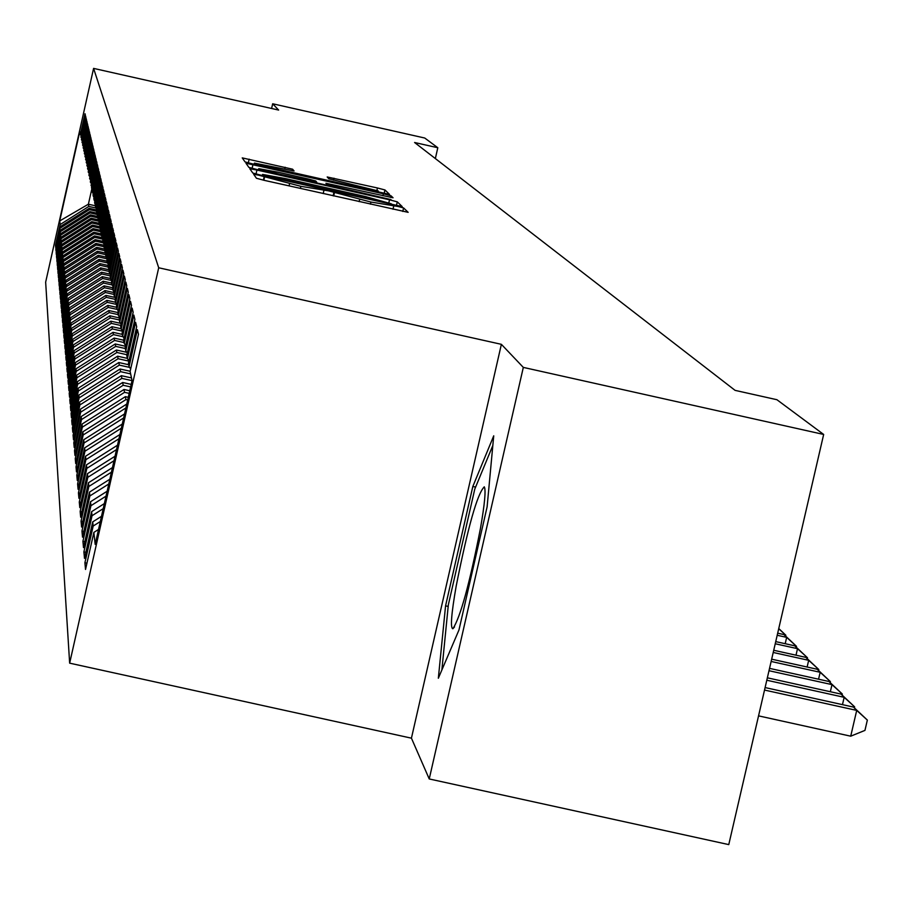 <?xml version="1.0" encoding="UTF-8"?>
<svg xmlns="http://www.w3.org/2000/svg" width="913" height="913" viewBox="0 0 913 913"><rect width="100%" height="100%" fill="white"/><g stroke="black" fill="none" stroke-linecap="round" stroke-linejoin="round"><path stroke-width="1.37" d="M258.733 175.193L253.666 174.269L256.462 178.275L264.325 180.363L408.157 212.341L403.592 207.936L398.057 206.475L370.929 202.047L328.44 190.84L300.868 186.32L258.733 175.193M292.594 169.202L242.242 157.892L245.061 161.921L252.536 163.895L389.543 194.389L384.955 189.95L377.457 187.975L327.196 176.974L328.851 178.788L378.29 190.977L359.984 187.622L274.414 168.403L254.407 163.119L294.066 170.982L292.594 169.202L292.24 170.765M414.593 142.508L735.091 390.365L776.917 399.711L823.663 434.451L523.32 367.403L501.374 344.327L158.702 267.771L93.594 68.395L278.636 110.062L272.667 103.774L424.739 138.023L437.806 147.735L414.593 142.508M256.93 170.035L249.808 168.734L252.81 173.036L260.547 175.091L402.199 206.589L397.292 201.853L389.52 199.81L256.93 170.035L256.028 174.018M393.035 197.779L325.918 183.262L327.037 184.517L334.717 186.549L391.026 199.616L256.485 169.396L248.872 167.387L245.962 163.222L383.392 193.796L391.015 195.804L393.035 197.744M158.702 267.771L69.65 663.158L45.65 282.163L93.594 68.395M86.929 563.207L84.909 562.762L85.525 569.45L93.868 532.405L95.18 544.353L132.054 380.63L130.114 371.431L138.491 334.249L137.384 329.696L129.087 366.535L128.413 363.317L136.665 326.706L135.592 322.289L127.421 358.581L126.759 355.454L134.884 319.39L133.846 315.099L125.8 350.854L125.161 347.83L133.161 312.28L132.145 308.115L124.225 343.356L123.597 340.412L131.483 305.387L130.502 301.336L122.696 336.064L122.091 333.211L129.863 298.677L128.904 294.751L121.201 328.988L120.619 326.215L128.277 292.171L127.352 288.348L119.763 322.106L119.192 319.413L126.747 285.837L125.846 282.117L118.348 315.419L117.8 312.794L125.252 279.675L124.373 276.057L116.99 308.914L116.442 306.357L123.803 273.683L122.947 270.157L115.654 302.568L115.129 300.092L122.388 267.84L121.555 264.416L114.353 296.405L113.851 293.986L121.007 262.157L120.196 258.824L113.098 290.402L112.596 288.04L119.66 256.633L118.873 253.38L111.865 284.548L111.386 282.243L118.359 251.235L117.583 248.062L110.667 278.842L110.199 276.593L117.081 245.985L116.328 242.892L109.503 273.284L109.035 271.093L115.837 240.849L115.106 237.837L108.362 267.851L107.917 265.729L114.627 235.851L113.908 232.918L107.243 262.567L106.81 260.479L113.44 230.978L112.744 228.113L106.159 257.398L105.737 255.366L112.288 226.219L111.614 223.423L105.109 252.365L104.687 250.379L111.158 221.574L110.496 218.835L104.071 247.446L103.66 245.506L110.062 217.043L109.412 214.361L103.066 242.641L102.667 240.747L108.989 212.603L108.35 210.001L102.073 237.939L101.685 236.09L107.939 208.278L107.312 205.722L101.115 233.351L100.727 231.548L106.912 204.044L106.307 201.556L100.168 228.866L99.802 227.097L105.908 199.913L105.315 197.47L99.243 224.484L98.889 222.761L104.927 195.861L104.344 193.476L98.342 220.193L97.988 218.504L103.968 191.913L103.397 189.573L97.463 216.004L97.12 214.35L103.032 188.032L102.473 185.75L96.607 211.896L96.264 210.275L102.108 184.255L101.571 182.018L95.762 207.879L95.431 206.304L101.206 180.546L100.681 178.355L94.929 203.953L94.61 202.401L100.327 176.917L99.814 174.771L94.119 200.095L93.811 198.578L99.471 173.367L98.958 171.267L93.331 196.329L93.023 194.846L98.627 169.886L98.125 167.832L92.555 192.643L92.247 191.182L97.794 166.474L97.314 164.466L91.791 189.014L91.494 187.587L96.983 163.13L96.504 161.156L91.049 185.476L96.196 159.855L95.728 157.926L90.319 181.995L95.42 156.648L94.952 154.754L89.611 178.594L94.655 153.51L94.199 151.649L88.903 175.25L93.902 150.417L93.457 148.602L88.219 171.975L93.172 147.392L92.738 145.612L87.545 168.768L92.453 144.425L92.03 142.668L86.883 165.607L91.745 141.515L91.323 139.792L86.233 162.514L91.049 138.662L90.638 136.973L85.594 159.478L90.376 135.854L89.965 134.2L84.966 156.5L89.702 133.104L89.314 131.472L84.35 153.578L89.052 130.399L88.664 128.801L83.745 150.702L88.401 127.74L88.025 126.177L83.151 147.883L87.774 125.138L87.397 123.586L82.569 145.11L87.146 122.57L86.781 121.052L81.999 142.382L86.541 120.06L86.176 118.564L81.44 139.712L85.936 117.583L85.582 116.122L80.88 137.076L85.354 115.152L85 113.714L80.344 134.496L80.835 135.272M84.909 562.762L93.172 526.048L92.715 521.882L101.491 516.324M85.868 552.308L83.893 551.874L84.498 558.368L92.715 521.882M83.893 551.874L92.042 515.719L91.597 511.668L104.356 503.588M84.829 541.74L82.923 541.318L83.505 547.617L91.597 511.668M82.923 541.318L90.946 505.688L90.513 501.751L107.141 491.228M83.825 531.469L81.965 531.058L82.535 537.175L90.513 501.751M81.965 531.058L89.873 495.942L89.451 492.13L109.845 479.234M82.843 521.506L81.052 521.106L81.599 527.041L89.451 492.13M81.052 521.106L88.835 486.481L88.435 482.772L112.47 467.57M81.896 511.816L80.15 511.428L80.686 517.203L88.435 482.772M80.15 511.428L87.831 477.294L87.431 473.687L115.027 456.238M80.972 502.39L79.283 502.013L79.796 507.628L87.431 473.687M79.283 502.013L86.849 468.358L86.473 464.854L117.503 445.213M80.082 493.225L78.427 492.86L78.94 498.327L86.473 464.854M78.427 492.86L85.902 459.661L85.525 456.26L119.923 434.497M79.214 484.312L77.605 483.958L78.096 489.277L85.525 456.26M77.605 483.958L84.977 451.205L84.612 447.895L122.274 424.066M78.37 475.639L76.806 475.296L77.285 480.466L84.612 447.895M76.806 475.296L84.076 442.976L83.722 439.746L124.556 413.909M77.548 467.194L76.019 466.863L76.487 471.895L83.722 439.746M76.019 466.863L83.197 434.965L82.843 431.826L126.781 404.025M76.738 458.977L75.254 458.646L75.711 463.553L82.843 431.826M75.254 458.646L82.341 427.158L81.999 424.1L125.378 396.664L128.299 397.303M75.962 450.954L74.512 450.634L74.957 455.416L81.999 424.1M74.512 450.634L81.508 419.558L81.177 416.568L123.997 389.486L129.772 390.764M75.208 443.147L73.793 442.839L74.227 447.496L81.177 416.568M73.793 442.839L80.698 412.151L80.378 409.241L122.65 382.49L131.21 384.396M74.467 435.535L73.086 435.227L73.508 439.769L80.378 409.241M73.086 435.227L79.899 404.927L79.591 402.085L121.349 375.677L131.483 377.925M73.736 428.106L72.401 427.809L72.812 432.237L79.591 402.085M72.401 427.809L79.134 397.874L78.826 395.112L120.071 369.023L130.16 371.26M73.04 420.859L71.728 420.573L72.127 424.887L78.826 395.112M71.728 420.573L78.381 391.004L78.084 388.299L118.816 362.529L128.71 364.732M72.355 413.794L71.077 413.509L71.465 417.72L78.084 388.299M71.077 413.509L77.639 384.293L77.354 381.657L117.606 356.196L127.375 358.375M71.682 406.89L70.438 406.616L70.815 410.724L77.354 381.657M70.438 406.616L76.92 377.754L76.646 375.175L116.408 350.021L126.724 352.315M71.031 400.156L69.81 399.883L70.187 403.9L76.646 375.175M69.81 399.883L76.224 371.351L75.95 368.841L115.255 343.973L125.515 346.267M70.392 393.571L69.205 393.309L69.571 397.235L75.95 368.841M69.205 393.309L75.539 365.109L75.265 362.655L114.114 338.084L123.654 340.207M69.765 387.135L68.612 386.884L68.966 390.718L75.265 362.655M68.612 386.884L74.877 359.014L74.604 356.606L113.007 332.321L122.342 334.398M69.16 380.858L68.03 380.607L68.372 384.35L74.604 356.606M68.03 380.607L74.215 353.046L73.964 350.706L111.934 326.683L121.155 328.737M68.566 374.718L67.459 374.467L67.802 378.13L73.964 350.706M67.459 374.467L73.576 347.225L73.325 344.931L110.872 321.182L120.539 323.328M67.984 368.715L66.9 368.464L67.231 372.048L73.325 344.931M66.9 368.464L72.96 341.519L72.709 339.282L109.834 315.795L119.523 317.952M67.414 362.838L66.364 362.598L66.683 366.102L72.709 339.282M66.364 362.598L72.344 335.95L72.104 333.759L108.83 310.534L117.857 312.543M66.866 357.097L65.827 356.857L66.147 360.293L72.104 333.759M65.827 356.857L71.75 330.495L71.511 328.349L107.837 305.376L116.659 307.35M66.318 351.471L65.302 351.243L65.622 354.598L71.511 328.349M65.302 351.243L71.168 325.165L70.929 323.065L106.867 300.343L115.597 302.283M65.793 345.97L64.8 345.753L65.097 349.028L70.929 323.065M64.8 345.753L70.598 319.949L70.369 317.895L105.919 295.401L115.015 297.433M65.268 340.583L64.298 340.366L64.595 343.585L70.369 317.895M64.298 340.366L70.027 314.837L69.81 312.828L104.984 290.574L114.159 292.616M64.766 335.311L63.807 335.105L64.104 338.244L69.81 312.828M63.807 335.105L69.479 309.838L69.274 307.864L104.082 285.849L112.664 287.755M64.264 330.152L63.328 329.935L63.613 333.028L69.274 307.864M63.328 329.935L68.943 304.931L68.737 303.002L103.192 281.215L111.557 283.076M63.773 325.085L62.86 324.891L63.145 327.904L68.737 303.002M62.86 324.891L68.418 300.137L68.213 298.243L102.313 276.673L110.599 278.522M63.305 320.132L62.404 319.938L62.677 322.894L68.213 298.243M62.404 319.938L67.699 293.575L101.457 272.222L110.051 274.14M62.837 315.282L61.958 315.088L62.221 317.986L67.699 293.575M61.958 315.088L67.208 289.01L100.624 267.863L109.332 269.814M62.369 310.523L61.513 310.329L61.776 313.17L67.208 289.01M61.513 310.329L66.706 284.525L99.802 263.595L107.974 265.421M61.924 305.855L61.08 305.661L61.342 308.446L66.706 284.525M61.08 305.661L66.227 280.131L99.003 259.406L106.958 261.186M61.491 301.279L60.657 301.096L60.909 303.824L66.227 280.131M60.657 301.096L65.759 275.829L98.205 255.298L106.091 257.067M61.057 296.782L60.247 296.611L60.498 299.281L65.759 275.829M60.247 296.611L65.291 271.595L97.44 251.269L105.566 253.084M60.635 292.388L59.836 292.206L60.075 294.842L65.291 271.595M59.836 292.206L64.846 267.452L96.675 247.32L104.961 249.169M60.212 288.063L59.436 287.892L59.676 290.471L64.846 267.452M59.436 287.892L64.401 263.389L95.933 243.44L103.74 245.186M59.813 283.829L59.048 283.658L59.277 286.191L64.401 263.389M59.048 283.658L63.956 259.395L95.203 239.64L102.792 241.329M59.413 279.663L58.66 279.504L58.889 281.98L63.956 259.395M58.66 279.504L63.533 255.48L94.484 235.908L101.994 237.585M59.014 275.589L58.284 275.418L58.512 277.86L63.533 255.48M58.284 275.418L63.111 251.634L93.777 232.233L101.503 233.968M58.637 271.572L57.907 271.412L58.135 273.809L63.111 251.634M57.907 271.412L62.689 247.857L93.08 228.638L100.989 230.407M58.261 267.646L57.542 267.486L57.759 269.837L62.689 247.857M57.542 267.486L62.289 244.148L92.407 225.1L99.871 226.766M57.884 263.777L57.188 263.617L57.405 265.934L62.289 244.148M57.188 263.617L61.89 240.507L91.734 221.631L98.992 223.251M57.519 259.977L56.834 259.828L57.051 262.088L61.89 240.507M56.834 259.828L61.502 236.924L91.083 218.218L98.273 219.828M57.165 256.245L56.492 256.097L56.697 258.322L61.502 236.924M56.492 256.097L61.114 233.408L90.433 214.863L97.794 216.507M56.811 252.581L56.15 252.433L56.355 254.624L61.114 233.408M56.15 252.433L60.737 229.962L89.805 211.576L97.36 213.265M56.469 248.975L55.819 248.838L56.013 250.984L60.737 229.962M55.819 248.838L60.361 226.561L89.177 208.335L96.344 209.944M56.127 245.437L55.488 245.3L55.682 247.412L60.361 226.561M55.488 245.3L60.144 224.552L59.744 220.923L79.751 131.7L80.344 134.496M80.88 137.076L81.394 137.874M95.534 205.813L88.39 204.215L88.812 206.418L95.831 207.993M60.144 224.552L88.812 206.418M59.744 220.923L88.39 204.215L91.802 189.025M81.44 139.712L81.953 140.522M89.177 208.335L89.428 209.625L96.458 211.2M60.509 227.919L89.428 209.625M81.999 142.382L82.524 143.204M89.805 211.576L90.056 212.889L97.143 214.475M60.886 231.331L90.056 212.889M82.569 145.11L83.106 145.943M90.433 214.863L90.695 216.198L98.136 217.865M61.262 234.812L90.695 216.198M83.151 147.883L83.699 148.728M91.083 218.218L91.346 219.577L99.049 221.3M61.65 238.35L91.346 219.577M83.745 150.702L84.293 151.569M91.734 221.631L92.008 223.012L99.357 224.655M62.05 241.956L92.008 223.012M84.35 153.578L84.909 154.457M92.407 225.1L92.67 226.504L100.019 228.147M62.449 245.62L92.67 226.504M84.966 156.5L85.537 157.401M93.08 228.638L93.354 230.065L100.772 231.719M62.86 249.363L93.354 230.065M85.594 159.478L86.176 160.403M93.777 232.233L94.062 233.694L101.834 235.428M63.271 253.163L94.062 233.694M86.233 162.514L86.826 163.45M94.484 235.908L94.769 237.391L102.872 239.206M63.705 257.032L94.769 237.391M86.883 165.607L87.488 166.565M95.203 239.64L95.488 241.146L103.215 242.881M64.127 260.981L95.488 241.146M87.545 168.768L88.162 169.738M95.933 243.44L96.23 244.981L103.911 246.704M64.572 265.01L96.23 244.981M88.219 171.975L88.846 172.968M96.675 247.32L96.972 248.895L104.744 250.63M65.017 269.107L96.972 248.895M88.903 175.25L89.542 176.266M97.44 251.269L97.748 252.878L105.885 254.693M65.485 273.284L97.748 252.878M89.611 178.594L90.261 179.621M98.205 255.298L98.524 256.93L107.083 258.847M65.941 277.541L98.524 256.93M90.319 181.995L90.992 183.045M99.003 259.406L99.323 261.072L107.449 262.887M66.421 281.877L99.323 261.072M91.049 185.476L91.734 186.549M99.802 263.595L100.133 265.295L108.202 267.098M66.911 286.305L100.133 265.295M91.791 189.014L92.487 190.109M100.624 267.863L100.955 269.597L109.103 271.423M67.402 290.825L100.955 269.597M92.555 192.643L93.263 193.75M101.457 272.222L101.8 273.991L110.347 275.897M67.904 295.435L101.8 273.991M93.331 196.329L94.05 197.47M102.313 276.673L102.667 278.476L111.717 280.496M68.418 300.137L102.667 278.476M94.119 200.095L94.861 201.259M103.192 281.215L103.546 283.053L112.139 284.97M68.943 304.931L103.546 283.053M94.929 203.953L95.682 205.14M104.082 285.849L104.436 287.721L112.927 289.615M69.479 309.838L104.436 287.721M95.762 207.879L96.527 209.1M104.984 290.574L105.36 292.491L113.942 294.408M70.027 314.837L105.36 292.491M96.607 211.896L97.394 213.14M105.919 295.401L106.296 297.364L115.289 299.373M70.598 319.949L106.296 297.364M97.463 216.004L98.273 217.271M106.867 300.343L107.255 302.34L116.864 304.486L115.654 302.568M71.168 325.165L107.255 302.34M98.342 220.193L99.163 221.494M107.837 305.376L108.225 307.43L117.332 309.45M71.75 330.495L108.225 307.43M99.243 224.484L100.088 225.808M108.83 310.534L109.229 312.623L118.188 314.62M72.344 335.95L109.229 312.623M100.168 228.866L101.023 230.224M109.834 315.795L110.245 317.941L119.306 319.949M72.96 341.519L110.245 317.941M101.115 233.351L101.994 234.744M110.872 321.182L111.295 323.362L120.79 325.485M73.576 347.225L111.295 323.362M102.073 237.939L102.975 239.354M111.934 326.683L112.356 328.92L122.547 331.191M74.215 353.046L112.356 328.92M103.066 242.641L103.979 244.091M113.007 332.321L113.452 334.603L123.129 336.76M74.877 359.014L113.452 334.603M104.071 247.446L105.018 248.929M114.114 338.084L114.57 340.423L124.054 342.535M75.539 365.109L114.57 340.423M105.109 252.365L106.068 253.882M115.255 343.973L115.711 346.381L125.309 348.515M76.224 371.351L115.711 346.381M106.159 257.398L107.152 258.961M116.408 350.021L116.887 352.475L126.93 354.712M76.92 377.754L116.887 352.475M107.243 262.567L108.259 264.165M117.606 356.196L118.085 358.718L128.916 361.126M77.639 384.293L118.085 358.718M108.362 267.851L109.4 269.495M118.816 362.529L119.318 365.109L129.646 367.403M78.381 391.004L119.318 365.109M109.503 273.284L110.564 274.961M120.071 369.023L120.573 371.659L130.639 373.896M79.134 397.874L120.573 371.659M110.667 278.842L111.763 280.565M121.349 375.677L121.863 378.381L132.054 380.641M79.899 404.927L121.863 378.381M111.865 284.548L112.984 286.305M122.65 382.49L123.187 385.263L130.639 386.918M80.698 412.151L123.187 385.263M113.098 290.402L114.251 292.206M123.997 389.486L124.545 392.328L129.19 393.366M81.508 419.558L124.545 392.328M114.353 296.405L115.54 298.266M125.378 396.664L125.937 399.586L127.694 399.974M82.341 427.158L125.937 399.586M83.197 434.965L125.903 407.951M116.99 308.914L118.234 310.877M84.076 442.976L123.654 417.937M118.348 315.419L119.637 317.439M84.977 451.205L121.338 428.208M119.763 322.106L121.075 324.183M85.902 459.661L118.964 438.754M121.201 328.988L122.559 331.122M86.849 468.358L116.522 449.584M122.696 336.064L124.088 338.267M87.831 477.294L114.011 460.734M124.225 343.356L125.663 345.616M88.835 486.481L111.432 472.192M125.8 350.854L127.272 353.183M89.873 495.942L108.773 483.993M127.421 358.581L128.95 360.977M90.946 505.688L106.045 496.136M129.087 366.535L130.662 369.012M92.042 515.719L103.226 508.644M93.172 526.048L100.316 521.528M435.353 158.565L437.806 147.735M272.667 103.774L271.606 108.476M501.374 344.327L411.432 738.172L429.236 778.96L523.32 367.403M429.236 778.96L728.768 844.605L823.663 434.451M411.432 738.172L69.65 663.158M93.868 532.405L98.536 529.449M445.567 605.855L438.343 678.233L458.965 629.981L487.108 506.886L493.728 435.821L472.831 486.481L445.567 605.855L448.18 606.437M262.978 174.988L391.3 203.804L365.679 196.603L285.518 178.606L262.579 174.429L262.841 175.604M277.586 172.112L258.721 168.665L279.081 174.052L316.777 182.223L315.704 180.968L308.08 178.959L277.586 172.112M475.616 487.097L472.831 486.481M758.555 715.872L850.722 736.186L856.714 710.394L853.541 707.096L765.094 687.569M764.523 690.057L856.714 710.394L867.35 720.083L864.953 730.389L850.722 736.186M853.541 707.096L867.35 720.083M766.794 680.231L844.171 697.315L841.09 694.108L767.354 677.823M842.471 704.642L844.171 697.315L854.659 706.879L854.42 707.906M841.09 694.108L854.659 706.879M768.997 670.713L831.994 684.624L829.004 681.509L769.545 668.373M830.339 691.734L831.994 684.624L842.345 694.051L842.106 695.055M829.004 681.509L842.345 694.051M456.158 586.226C451.33 613.901 450.223 628.076 452.859 628.749C460.323 617.508 469.522 584.092 480.432 528.513C484.723 503.919 486.013 490.03 484.289 486.823C477.339 493.693 467.97 526.824 456.158 586.226M441.869 669.982L448.34 604.84L474.771 489.117L492.837 445.441M771.143 661.457L820.171 672.288L817.261 669.263L771.668 659.186M818.562 679.204L820.171 672.288L830.385 681.612L830.157 682.582M817.261 669.263L830.385 681.612M773.22 652.475L808.678 660.316L805.859 657.371L773.733 650.273M807.126 667.026L808.678 660.316L818.767 669.514L818.55 670.462M805.859 657.371L818.767 669.514M775.24 643.756L797.517 648.675L794.778 645.822L775.73 641.611M796.01 655.203L797.517 648.675L807.48 657.759L807.263 658.684M794.778 645.822L807.48 657.759M777.203 635.277L786.664 637.365L784.005 634.581L777.682 633.188M785.203 643.699L786.664 637.365L796.501 646.336L796.296 647.237M784.005 634.581L796.501 646.336M778.755 628.532L785.831 635.22L785.625 636.099M785.831 635.22L778.709 628.737M263.846 180.26L264.553 177.156M289.067 185.921L289.558 183.775M300.377 188.455L300.868 186.32M323.191 193.579L323.875 190.577L323.213 193.59M333.131 195.816L333.93 192.289M333.702 195.941L334.409 192.837M359.14 201.647L359.631 199.502M370.438 204.181L370.929 202.047M393.697 206.247L393.012 209.248L393.651 206.258M402.793 211.439L403.592 207.936M263.378 180.158L264.177 176.631M388.915 202.481L389.52 199.81M396.436 205.596L397.292 201.853M262.351 175.501L262.59 174.451L262.339 175.49M252.102 168.357L252.981 164.511M382.935 195.77L383.392 193.796M390.65 197.436L391.015 195.804M326.888 185.213L327.037 184.517M316.617 182.908L316.765 182.246L316.628 182.908M333.576 180.112L334.01 178.218M376.909 190.395L377.457 187.975M384.156 193.453L384.955 189.95M248.313 162.891L249.146 159.159M284.742 169.167L285.176 167.25M258.459 169.841L258.721 168.665M254.145 164.26L254.407 163.119M378.039 192.084L378.279 191.022M454.526 626.911L452.859 628.749M484.906 488.809L484.289 486.823"/></g></svg>
